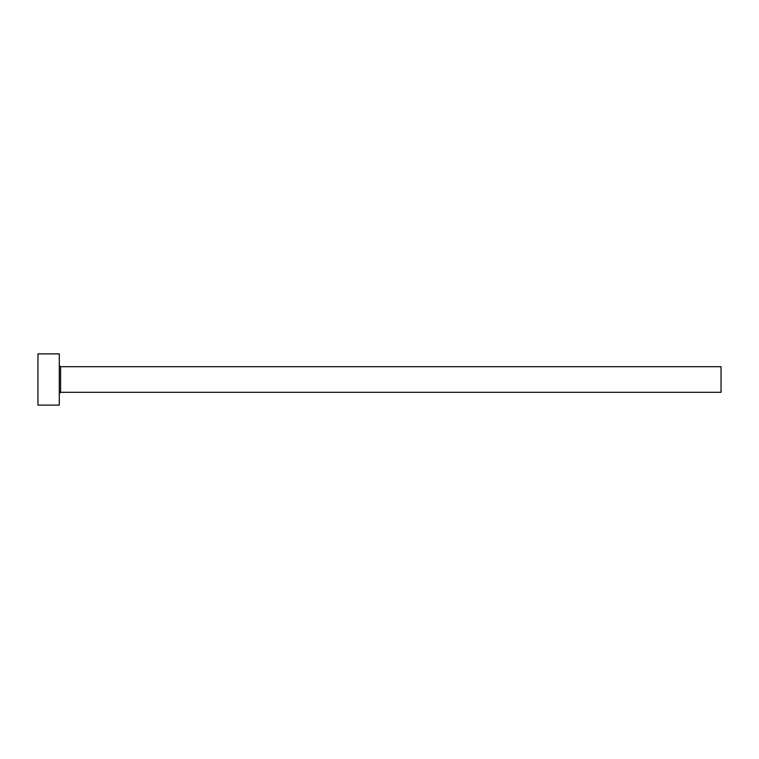 <?xml version="1.0" encoding="UTF-8"?>
<svg xmlns="http://www.w3.org/2000/svg" width="759" height="759" viewBox="0 0 759 759"><rect width="100%" height="100%" fill="white"/><g stroke="black" fill="none" stroke-linecap="round" stroke-linejoin="round"><path stroke-width="1.14" d="M60.578 392.308L60.578 366.692L721.05 366.692L721.05 392.308L60.578 392.308L59.297 393.589M59.297 379.5L59.297 405.116L37.95 405.116L37.95 353.884L59.297 353.884L59.297 379.5M60.578 366.692L59.297 365.411"/></g></svg>
